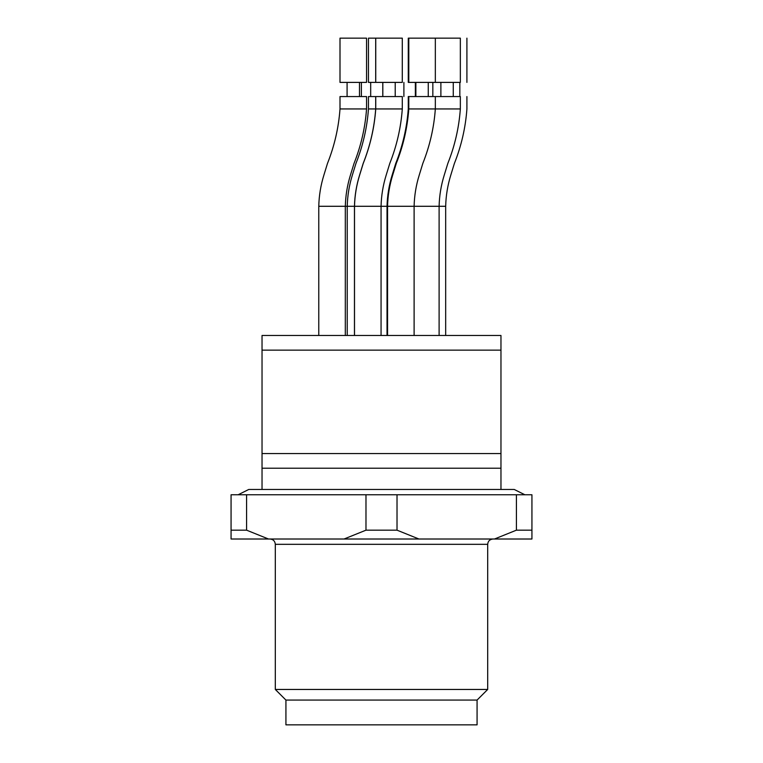 <?xml version="1.0" encoding="UTF-8"?>
<svg xmlns="http://www.w3.org/2000/svg" width="763" height="763" viewBox="0 0 763 763"><rect width="100%" height="100%" fill="white"/><g stroke="black" fill="none" stroke-linecap="round" stroke-linejoin="round"><path stroke-width="1.14" d="M231.065 530.171L231.065 539.012L268.509 539.012L246.583 530.171L231.065 530.171L231.065 494.767L531.935 494.767L531.935 530.171L516.417 530.171L494.491 539.012L531.935 539.012L531.935 530.171M365.982 494.767L365.982 530.171L397.018 530.171L397.018 494.767M246.583 530.171L246.583 494.767M516.417 494.767L516.417 530.171M365.982 530.171L344.056 539.012L418.944 539.012L397.018 530.171M344.056 539.012L268.509 539.012M494.491 539.012L418.944 539.012M285.925 700.072L477.075 700.072L477.075 724.85L285.925 724.85L285.925 700.072L275.309 689.456L275.309 544.324C274.995 541.101 273.221 539.327 269.997 539.012M275.309 689.456L487.691 689.456L487.691 544.324L275.309 544.324M477.075 700.072L487.691 689.456M340.002 38.15L366.555 38.15L366.555 82.394L340.002 82.394L340.002 38.15M375.749 38.15L402.292 38.15L402.292 82.394L368.462 82.394L368.462 38.15L375.749 38.15L375.749 82.394M408.796 38.15L460.347 38.15L460.347 82.394L408.272 82.394L408.272 38.15L408.796 38.15L408.796 82.394M435.339 38.15L435.339 82.394M466.908 38.15L466.908 82.394M340.002 96.558L366.555 96.558L366.555 108.947L340.002 108.947L340.002 96.558M375.749 96.558L402.292 96.558L402.292 108.947L368.462 108.947L368.462 96.558L375.749 96.558L375.749 108.947C374.395 127.669 370.217 145.828 363.226 163.435L359.64 175.08C356.483 185.266 354.776 195.662 354.509 206.287L318.772 206.287C319.029 195.662 320.737 185.266 323.903 175.08L327.48 163.435C334.471 145.828 338.648 127.669 340.002 108.947M466.908 96.558L466.908 108.947C465.554 127.669 461.377 145.828 454.395 163.435L450.809 175.08C447.652 185.266 445.935 195.662 445.678 206.287L387.032 206.287C387.289 195.662 389.006 185.266 392.163 175.08L395.749 163.435C402.74 145.828 406.908 127.669 408.272 108.947L408.272 96.558L460.347 96.558L460.347 108.947L435.339 108.947L435.339 96.558M262.033 453.565L262.033 350.141L500.967 350.141L500.967 468.224L262.033 468.224L262.033 453.565L500.967 453.565M262.033 350.141L262.033 335.482L500.967 335.482L500.967 350.141M262.033 489.465L262.033 468.224M408.272 108.947L435.339 108.947C433.985 127.669 429.807 145.828 422.816 163.435L419.24 175.08C416.073 185.266 414.366 195.662 414.109 206.287L414.109 335.482M387.032 335.482L387.032 206.287L354.509 206.287L354.509 335.482M487.691 544.324C487.977 541.129 489.741 539.365 493.003 539.012M238.142 494.767L248.757 489.465L514.243 489.465L524.858 494.767M375.701 38.15L375.701 82.394M359.478 96.558L359.478 82.394M347.089 96.558L347.089 82.394M395.215 96.558L395.215 82.394M382.826 96.558L382.826 82.394M428.262 96.558L428.262 82.394M415.873 96.558L415.873 82.394M453.27 96.558L453.27 82.394M440.88 96.558L440.88 82.394M459.831 96.558L459.831 82.394M382.778 96.558L382.778 82.394M361.385 96.558L361.385 82.394M403.894 96.558L403.894 82.394M432.84 96.558L432.84 82.394M415.349 96.558L415.349 82.394M370.684 96.558L370.684 82.394M408.796 96.558L408.796 108.947C407.432 127.669 403.265 145.828 396.274 163.435L392.687 175.08C389.531 185.266 387.823 195.662 387.556 206.287L387.556 335.482M375.701 96.558L375.701 108.947C374.337 127.669 370.169 145.828 363.178 163.435L359.592 175.08C356.435 185.266 354.719 195.662 354.461 206.287L354.461 335.482M345.315 335.482L345.315 206.287C345.582 195.662 347.289 185.266 350.446 175.08L354.032 163.435C361.023 145.828 365.191 127.669 366.555 108.947M381.061 335.482L381.061 206.287C381.319 195.662 383.036 185.266 386.192 175.08L389.779 163.435C396.76 145.828 400.937 127.669 402.292 108.947M439.106 335.482L439.106 206.287C439.374 195.662 441.081 185.266 444.247 175.08L447.824 163.435C454.815 145.828 458.992 127.669 460.347 108.947M347.232 335.482L347.232 206.287C347.489 195.662 349.196 185.266 352.363 175.08L355.949 163.435C362.93 145.828 367.108 127.669 368.462 108.947M318.772 206.287L318.772 335.482M445.678 206.287L445.678 335.482M500.967 489.465L500.967 468.224"/></g></svg>

